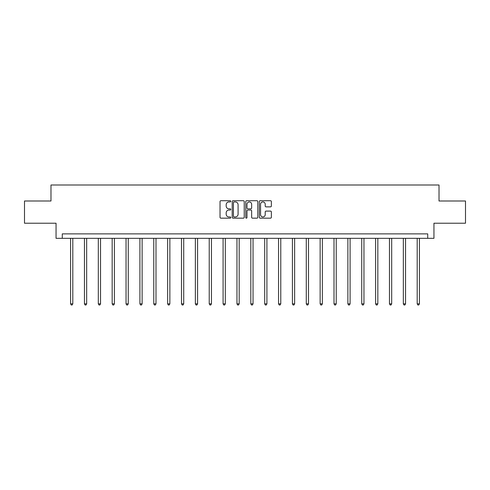<?xml version="1.0" encoding="UTF-8"?>
<svg xmlns="http://www.w3.org/2000/svg" width="490" height="490" viewBox="0 0 490 490"><rect width="100%" height="100%" fill="white"/><g stroke="black" fill="none" stroke-linecap="round" stroke-linejoin="round"><path stroke-width="0.73" d="M230.778 201.329A0.613 0.613 0 0 0 230.171 200.716L220.898 200.716A0.87 0.87 0 0 0 220.028 201.592L220.028 217.291A0.87 0.87 0 0 0 220.898 218.166L230.171 218.166A0.613 0.613 0 0 0 230.778 217.554A0.613 0.613 0 0 0 230.171 216.941L228.971 216.941A2.793 2.793 0 0 1 226.178 214.155L226.178 212.844A2.793 2.793 0 0 1 228.971 210.051L230.171 210.051A0.613 0.613 0 0 0 230.778 209.438A0.613 0.613 0 0 0 230.171 208.832L228.971 208.832A2.793 2.793 0 0 1 226.178 206.039L226.178 204.728A2.793 2.793 0 0 1 228.971 201.941L230.171 201.941A0.613 0.613 0 0 0 230.778 201.329M270.492 206.866A0.87 0.87 0 0 0 271.368 205.996L271.368 201.592A0.87 0.87 0 0 0 270.492 200.716L260.202 200.716A0.87 0.87 0 0 0 259.326 201.592L259.326 217.291A0.87 0.87 0 0 0 260.202 218.166L270.492 218.166A0.87 0.87 0 0 0 271.368 217.291L271.368 211.968A0.87 0.87 0 0 0 270.492 211.098L266.088 211.098A0.87 0.87 0 0 0 265.219 211.968L265.219 214.608A2.334 2.334 0 0 1 262.885 216.941A2.334 2.334 0 0 1 260.551 214.608L260.551 204.275A2.334 2.334 0 0 1 262.885 201.941A2.334 2.334 0 0 1 265.219 204.275L265.219 205.996A0.87 0.87 0 0 0 266.088 206.866L270.492 206.866M427.727 238.324L433.95 238.324L433.95 223.22L465.5 223.22L465.5 200.998L439.016 200.998L439.016 185L50.984 185L50.984 200.998L24.5 200.998L24.5 223.22L56.05 223.22L56.05 238.324L427.727 238.324L427.727 233.883L62.273 233.883L62.273 238.324M244.234 201.592A0.87 0.87 0 0 0 243.365 200.716L233.069 200.716A0.87 0.87 0 0 0 232.199 201.592L232.199 217.291A0.87 0.87 0 0 0 233.069 218.166L243.365 218.166A0.87 0.87 0 0 0 244.234 217.291L244.234 201.592M246.635 200.716L256.932 200.716A0.87 0.87 0 0 1 257.801 201.592L257.801 217.291A0.87 0.87 0 0 1 256.932 218.166L252.522 218.166A0.87 0.87 0 0 1 251.652 217.291L251.652 210.927A0.87 0.87 0 0 0 250.782 210.051L247.854 210.051A0.87 0.87 0 0 0 246.985 210.927L246.985 217.554A0.613 0.613 0 0 1 246.372 218.166A0.613 0.613 0 0 1 245.766 217.554L245.766 201.592A0.87 0.87 0 0 1 246.635 200.716M234.03 201.941A0.613 0.613 0 0 0 233.418 202.548L233.418 216.335A0.613 0.613 0 0 0 234.03 216.941L235.292 216.941A2.793 2.793 0 0 0 238.085 214.155L238.085 204.728A2.793 2.793 0 0 0 235.292 201.941L234.03 201.941M251.652 204.318A2.334 2.334 0 0 0 249.318 201.984A2.334 2.334 0 0 0 246.985 204.318L246.985 207.956A0.87 0.87 0 0 0 247.854 208.832L250.782 208.832A0.87 0.87 0 0 0 251.652 207.956L251.652 204.318M70.585 238.324L70.585 303.843L72.802 303.843L72.802 238.324M72.802 303.843L72.14 305L71.246 305L70.585 303.843M84.445 238.324L84.445 303.843L86.669 303.843L86.669 238.324M86.669 303.843L86.001 305L85.113 305L84.445 303.843M98.312 238.324L98.312 303.843L100.536 303.843L100.536 238.324M100.536 303.843L99.868 305L98.98 305L98.312 303.843M112.173 238.324L112.173 303.843L114.397 303.843L114.397 238.324M114.397 303.843L113.729 305L112.841 305L112.173 303.843M126.04 238.324L126.04 303.843L128.264 303.843L128.264 238.324M128.264 303.843L127.596 305L126.708 305L126.04 303.843M139.907 238.324L139.907 303.843L142.125 303.843L142.125 238.324M142.125 303.843L141.463 305L140.569 305L139.907 303.843M153.768 238.324L153.768 303.843L155.992 303.843L155.992 238.324M155.992 303.843L155.324 305L154.436 305L153.768 303.843M167.635 238.324L167.635 303.843L169.859 303.843L169.859 238.324M169.859 303.843L169.191 305L168.303 305L167.635 303.843M181.496 238.324L181.496 303.843L183.719 303.843L183.719 238.324M183.719 303.843L183.052 305L182.164 305L181.496 303.843M195.363 238.324L195.363 303.843L197.586 303.843L197.586 238.324M197.586 303.843L196.919 305L196.031 305L195.363 303.843M209.23 238.324L209.23 303.843L211.447 303.843L211.447 238.324M211.447 303.843L210.786 305L209.892 305L209.23 303.843M223.091 238.324L223.091 303.843L225.314 303.843L225.314 238.324M225.314 303.843L224.647 305L223.758 305L223.091 303.843M236.958 238.324L236.958 303.843L239.181 303.843L239.181 238.324M239.181 303.843L238.514 305L237.626 305L236.958 303.843M250.819 238.324L250.819 303.843L253.042 303.843L253.042 238.324M253.042 303.843L252.375 305L251.486 305L250.819 303.843M264.686 238.324L264.686 303.843L266.909 303.843L266.909 238.324M266.909 303.843L266.242 305L265.353 305L264.686 303.843M278.553 238.324L278.553 303.843L280.77 303.843L280.77 238.324M280.77 303.843L280.108 305L279.214 305L278.553 303.843M292.414 238.324L292.414 303.843L294.637 303.843L294.637 238.324M294.637 303.843L293.969 305L293.081 305L292.414 303.843M306.281 238.324L306.281 303.843L308.504 303.843L308.504 238.324M308.504 303.843L307.836 305L306.948 305L306.281 303.843M320.142 238.324L320.142 303.843L322.365 303.843L322.365 238.324M322.365 303.843L321.697 305L320.809 305L320.142 303.843M334.009 238.324L334.009 303.843L336.232 303.843L336.232 238.324M336.232 303.843L335.564 305L334.676 305L334.009 303.843M347.876 238.324L347.876 303.843L350.093 303.843L350.093 238.324M350.093 303.843L349.431 305L348.537 305L347.876 303.843M361.736 238.324L361.736 303.843L363.96 303.843L363.96 238.324M363.96 303.843L363.292 305L362.404 305L361.736 303.843M375.603 238.324L375.603 303.843L377.827 303.843L377.827 238.324M377.827 303.843L377.159 305L376.271 305L375.603 303.843M389.464 238.324L389.464 303.843L391.688 303.843L391.688 238.324M391.688 303.843L391.02 305L390.132 305L389.464 303.843M403.331 238.324L403.331 303.843L405.555 303.843L405.555 238.324M405.555 303.843L404.887 305L403.999 305L403.331 303.843M417.198 238.324L417.198 303.843L419.416 303.843L419.416 238.324M419.416 303.843L418.754 305L417.86 305L417.198 303.843"/></g></svg>
